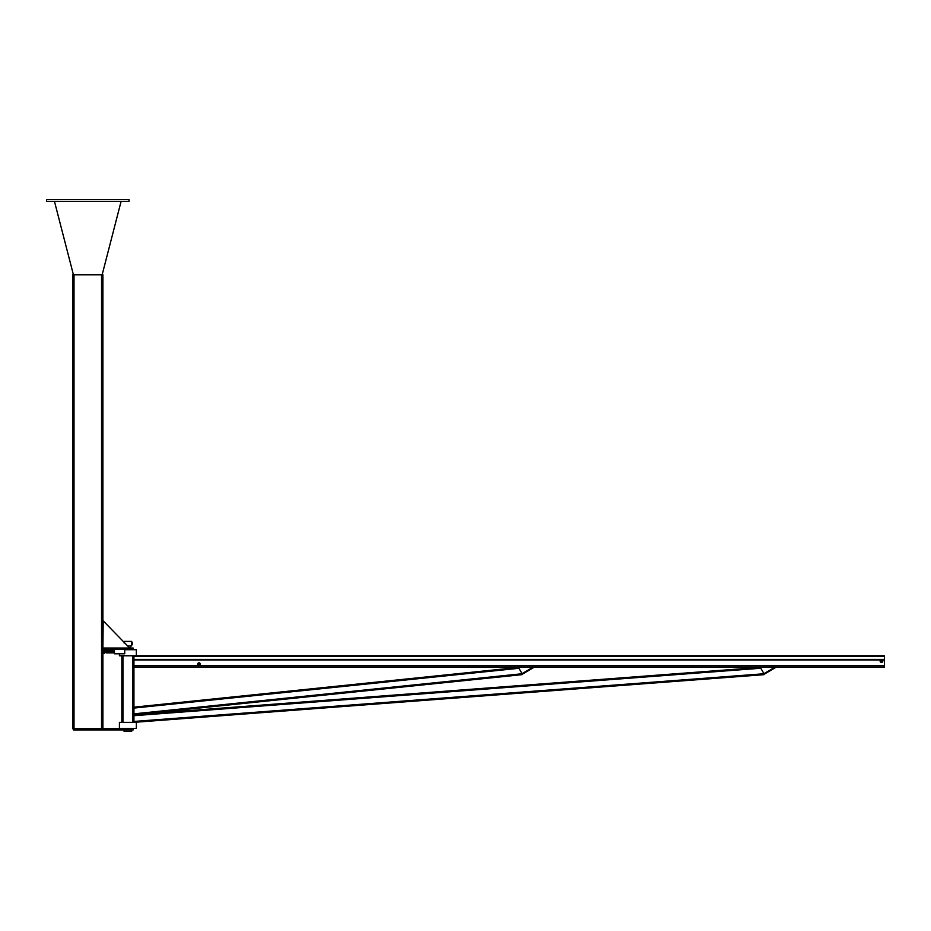 <?xml version="1.0" encoding="UTF-8"?>
<svg xmlns="http://www.w3.org/2000/svg" width="931" height="931" viewBox="0 0 931 931"><rect width="100%" height="100%" fill="white"/><g stroke="black" fill="none" stroke-linecap="round" stroke-linejoin="round"><path stroke-width="1.4" d="M518.416 667.422L133.936 707.164L133.936 714.764L760.278 667.364L133.936 714.764L133.936 715.683L760.79 668.237M763.897 673.765L133.936 721.444L133.936 722.351L763.967 674.672L763.885 673.497M133.936 714.764L522.07 674.649L521.954 673.427M133.936 655.773L884.45 655.773L884.45 667.131L133.936 667.131L518.241 667.131L522.384 674.172L533.463 667.643L533.16 667.131L760.138 667.131L764.281 674.172L775.36 667.643L775.058 667.131L884.45 667.131M884.45 656.32L133.936 656.32L133.936 667.131M121.833 655.773L121.833 722.351M884.45 665.688L133.936 665.688L133.936 722.351M127.884 722.351L136.357 722.351L136.357 728.403L119.412 728.403L119.412 722.351L127.884 722.351M119.412 653.806L119.412 655.773L136.357 655.773L136.357 649.722L124.731 649.722M199.001 662.814A1.292 1.292 0 0 1 200.107 664.746A1.292 1.292 0 0 1 197.884 664.746A1.292 1.292 0 0 1 199.001 662.814L200.479 664.094L199.746 665.386L198.256 665.386L197.512 664.094L199.001 662.814M199.001 663.454A0.64 0.64 0 0 1 199.56 664.42A0.64 0.64 0 0 1 198.443 664.42A0.64 0.64 0 0 1 199.001 663.454M199.001 663.338A0.756 0.756 0 0 1 199.653 664.478A0.756 0.756 0 0 1 198.338 664.478A0.756 0.756 0 0 1 199.001 663.338M882.169 662.36L880.307 661.72L880.679 659.788L882.169 659.788L882.914 661.068L882.169 662.36M881.424 662.36A1.292 1.292 0 0 1 880.307 660.428A1.292 1.292 0 0 1 882.541 660.428A1.292 1.292 0 0 1 881.424 662.36M881.424 661.825A0.756 0.756 0 0 1 880.773 660.696A0.756 0.756 0 0 1 882.076 660.696A0.756 0.756 0 0 1 881.424 661.825M881.424 661.72A0.64 0.64 0 0 1 880.866 660.754A0.64 0.64 0 0 1 881.983 660.754A0.64 0.64 0 0 1 881.424 661.72M533.16 667.131L522.07 673.648M775.058 667.131L763.967 673.648M103.19 648.057L129.688 648.057L103.19 620.826L102.91 648.057L131.108 648.057L131.108 649.268L133.18 649.268L133.18 648.057L131.108 648.057M131.108 649.268L102.91 649.268L102.91 274.773L72.653 274.773L72.653 728.705L74.015 728.705L74.015 274.773M133.18 729.916L133.18 728.705L102.91 728.705L102.91 729.916L133.18 729.916M73.409 728.705L73.409 729.916L102.91 729.916M131.667 729.916L131.667 731.429L124.102 731.429L124.102 729.916M130.526 648.057L130.526 645.939M127.628 645.939L131.667 645.939L131.667 644.659L132.377 644.659M124.102 642.995L124.102 641.401L131.667 641.401L132.47 644.159L132.377 642.693M131.667 644.275L131.655 643.065M131.667 642.693L132.377 643.67M131.667 643.67L131.667 644.659M114.443 653.806L114.443 649.268L114.443 653.806L124.731 653.806L124.731 649.268M102.91 649.652L104.121 649.652L104.121 653.434L102.91 653.434M104.121 650.781L104.738 650.781M106.157 652.515L106.006 650.56L106.797 650.781M107.158 650.781L110.428 650.781M112.604 650.781L113.256 650.746M113.058 650.781L113.954 650.781M104.738 650.327L104.738 650.932L104.738 650.327M105.901 652.747L106.006 650.932L106.006 652.747L104.738 652.142L104.842 652.747M104.738 650.932L104.738 652.142L104.738 650.932M105.901 651.537L104.842 651.537M105.901 650.327L106.006 650.932L104.842 650.327M113.373 652.294L113.361 652.41C113.605 649.477 113.826 649.407 114.036 652.2L114.059 652.433M102.91 649.268L102.91 728.705L74.015 728.705M102.154 274.773L121.1 201.387M73.421 274.773L54.463 201.387M46.55 201.387L46.55 199.571L129.013 199.571L129.013 201.387L46.55 201.387M133.936 708.072L518.916 668.283M133.936 713.856L521.977 673.753M133.936 659.427L884.45 659.427M133.936 659.916L880.61 659.916M882.239 659.916L884.45 659.916M132.796 655.773L132.796 722.351M122.962 655.773L122.962 722.351M131.085 728.705L131.085 729.916M104.121 653.131L102.91 653.131M104.121 649.954L102.91 649.954M101.549 728.705L101.549 274.773M107.007 650.781L107.03 650.664C106.774 653.597 106.553 653.667 106.355 650.874L106.029 650.653C106.146 653.225 106.332 653.225 106.6 650.653L106.588 650.781M114.373 652.515L114.21 650.653M113.582 650.664L114.222 652.34M106.797 652.41L106.297 650.653M113.71 650.746L113.838 650.664C113.57 653.585 113.338 653.585 113.128 650.664M113.687 652.294L113.151 652.41C112.837 649.454 112.604 649.454 112.453 652.41L112.698 652.41C112.43 649.501 112.197 649.501 111.999 652.41L112.232 652.294M113.361 652.41L113.605 652.41C113.349 649.501 113.105 649.501 112.907 652.41L113.151 652.41M113.361 650.781L113.384 650.664C113.221 653.632 112.988 653.632 112.674 650.664L112.907 650.781M112.22 650.664L112.22 650.664C112.43 653.585 112.663 653.585 112.93 650.664M112.453 650.781L112.476 650.664C112.267 653.585 112.034 653.585 111.767 650.664L111.999 650.781M111.313 650.664L111.313 650.664C111.522 653.585 111.755 653.585 112.023 650.664M112.011 652.294L112.244 652.41C111.988 649.489 111.743 649.489 111.545 652.41L111.79 652.41C111.522 649.501 111.289 649.501 111.092 652.41L111.103 652.294M111.545 650.781L111.569 650.664C111.406 653.655 111.173 653.655 110.859 650.664L111.092 650.781M110.405 650.664L110.405 650.664C110.614 653.585 110.847 653.585 111.115 650.664M110.882 652.41L110.882 652.41C110.614 649.501 110.382 649.501 110.184 652.41L110.428 652.41C110.114 649.454 109.881 649.454 109.73 652.41L109.974 652.41C109.707 649.501 109.474 649.501 109.276 652.41L109.521 652.41C109.206 649.454 108.974 649.454 108.822 652.41L109.067 652.41C108.799 649.501 108.566 649.501 108.368 652.41L108.613 652.41C108.299 649.466 108.066 649.466 107.903 652.41L108.159 652.41C107.891 649.501 107.659 649.501 107.449 652.41L107.705 652.41C107.391 649.454 107.158 649.454 106.995 652.41L107.379 652.294M110.207 650.664L110.207 650.664C109.939 653.585 109.707 653.585 109.497 650.664L109.521 650.781M109.299 650.664C109.032 653.585 108.799 653.585 108.59 650.664L108.822 650.781M108.59 650.664L108.846 650.664C108.578 653.585 108.345 653.585 108.136 650.664L108.392 650.664C108.124 653.585 107.891 653.585 107.682 650.664L107.705 650.781M106.774 650.664C106.984 653.585 107.216 653.585 107.484 650.664L107.461 650.781M107.321 652.294L106.437 652.294M106.541 652.41L106.541 652.41C106.751 649.501 106.984 649.501 107.251 652.41L107.018 652.294M114.141 650.466L113.512 650.781M109.497 652.294L113.233 652.294M104.121 652.294L104.738 652.294M111.336 652.41C111.138 649.501 110.894 649.501 110.638 652.41L110.649 652.294M110.079 650.746L109.951 650.664C110.219 653.574 110.452 653.574 110.661 650.664L110.533 650.746M109.043 650.664C109.311 653.597 109.544 653.597 109.753 650.664L109.73 650.781M107.228 650.664C107.496 653.585 107.728 653.585 107.938 650.664L107.915 650.781"/></g></svg>
